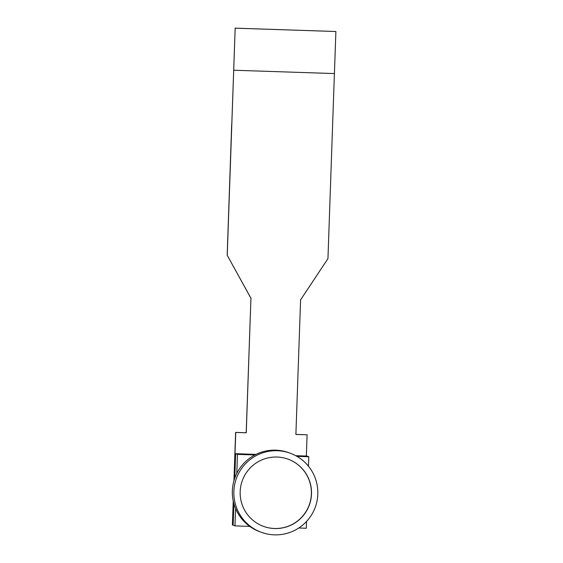 <?xml version="1.0" encoding="UTF-8"?>
<svg xmlns="http://www.w3.org/2000/svg" width="563" height="563" viewBox="0 0 563 563"><rect width="100%" height="100%" fill="white"/><g stroke="black" fill="none" stroke-linecap="round" stroke-linejoin="round"><path stroke-width="0.84" d="M277.087 457.036A35.786 35.68 110.4 0 0 263.364 526.328A35.786 35.68 110.4 0 0 310.846 499.691A35.786 35.68 110.4 0 0 277.087 457.036M263.301 526.306A35.786 35.68 110.4 0 0 310.713 499.677A35.786 35.68 110.4 0 0 288.249 459.225M274.364 534.85A42.098 41.972 110.4 0 0 290.515 453.328A42.098 41.972 110.4 0 0 234.651 484.673A42.098 41.972 110.4 0 0 274.364 534.85M290.515 453.328L288.988 452.765A42.098 41.972 110.4 0 0 233.131 484.11A42.098 41.972 110.4 0 0 259.634 531.683L261.162 532.246M298.763 528.003L306.3 528.249L306.532 521.444M308.461 466.234L308.791 456.748L296.919 456.354M254.87 454.96L237.459 454.383L236.791 473.406M308.791 456.748L306.969 456.065L295.737 455.692M237.459 454.383L235.63 453.701L256.017 454.376M235.566 508.516L234.961 525.884L233.131 525.209L233.884 503.667M234.778 478.128L235.63 453.701M234.961 525.884L249.712 526.377M233.152 524.646L233.708 503.026M234.56 478.761L235.425 453.912M233.237 501.028L232.399 524.934L233.342 501.513M233.948 480.725L235.63 432.398L234.018 480.478L235.693 432.426L246.242 432.792L250.943 298.2L227.234 255.299L233.701 70.234L334.415 73.57L335.886 31.514L235.172 28.178L233.708 70.234M334.408 73.57L327.947 258.642L300.593 299.84L295.892 434.439L307.095 434.812L306.349 456.044M295.892 434.397L307.095 434.812M235.63 432.398L246.186 432.75M231.667 124.866L227.178 255.278L231.731 124.873M233.138 524.997L232.526 524.983M234.088 480.239L235.756 432.447L246.242 432.792M250.943 298.2L246.186 432.771L235.756 432.447M250.887 298.172L227.234 255.299M227.178 255.278L235.172 28.178M235.109 28.15L335.886 31.514"/></g></svg>
